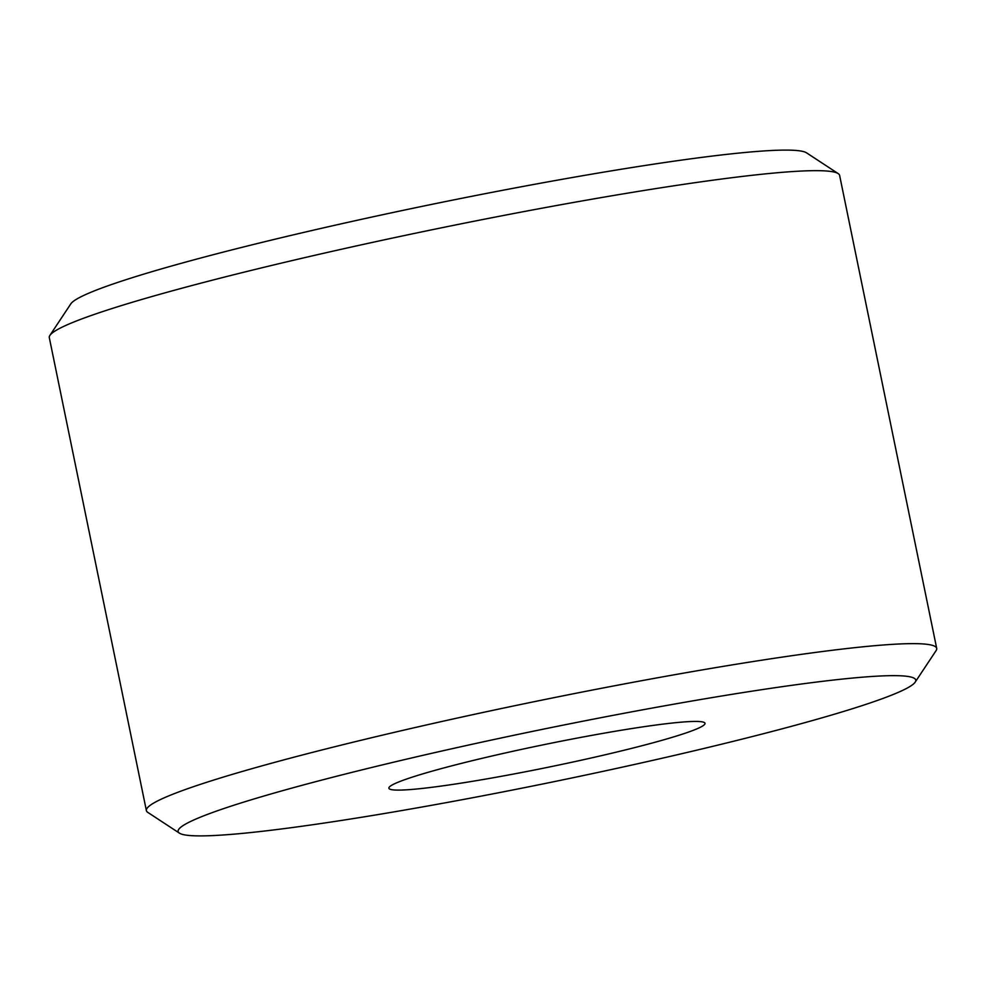 <?xml version="1.0" encoding="UTF-8"?>
<svg xmlns="http://www.w3.org/2000/svg" width="986" height="986" viewBox="0 0 986 986"><rect width="100%" height="100%" fill="white"/><g stroke="black" fill="none" stroke-linecap="round" stroke-linejoin="round"><path stroke-width="1.48" d="M915.193 682.127L936.108 650.587A403.397 28.705 168.4 0 0 936.7 648.381L839.616 175.397A403.397 28.705 168.4 0 0 838.186 173.598L806.548 152.842A376.504 26.795 168.4 0 0 438.252 203.042A376.504 26.795 168.4 0 0 71.436 303.059A376.504 26.795 168.4 0 0 70.807 303.873L49.892 335.413A403.397 28.705 168.4 0 0 49.3 337.619L146.384 810.603A403.397 28.705 168.4 0 0 147.814 812.402L179.452 833.158A376.504 26.795 168.4 0 0 547.748 782.958A376.504 26.795 168.4 0 0 914.564 682.941A376.504 26.795 168.4 0 0 915.193 682.127A376.504 26.795 168.4 0 0 572.447 723.28A376.504 26.795 168.4 0 0 179.316 828.597A376.504 26.795 168.4 0 0 179.452 833.158M838.186 173.598A403.397 28.705 168.4 0 0 443.589 227.384A403.397 28.705 168.4 0 0 50.569 334.55A403.397 28.705 168.4 0 0 49.892 335.413M936.7 648.381A403.397 28.705 168.4 0 0 554.785 697.496A403.397 28.705 168.4 0 0 147.666 807.534A403.397 28.705 168.4 0 0 146.384 810.603M704.497 724.55A161.359 11.487 168.4 0 0 704.435 722.602A161.359 11.487 168.4 0 0 546.589 744.122A161.359 11.487 168.4 0 0 389.384 786.988A161.359 11.487 168.4 0 0 389.113 787.333A161.359 11.487 168.4 0 0 536.002 769.696A161.359 11.487 168.4 0 0 704.497 724.55"/></g></svg>
